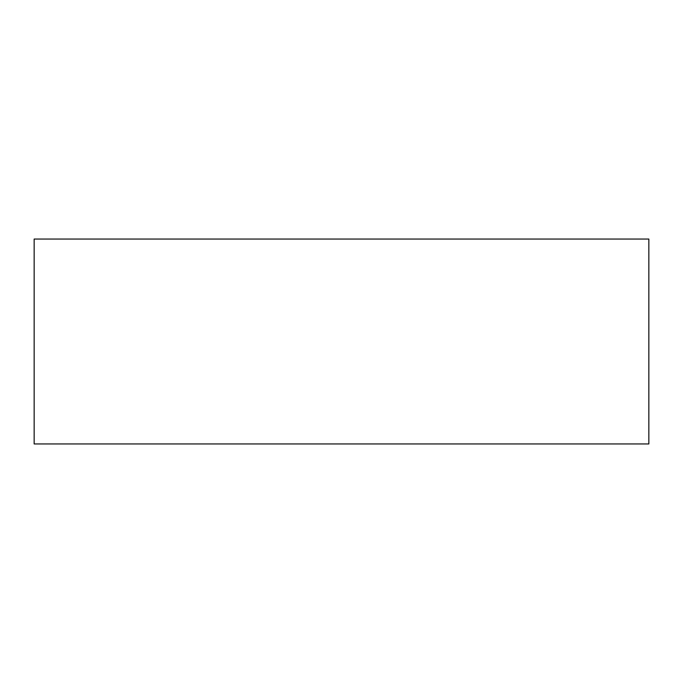 <?xml version="1.0" encoding="UTF-8"?>
<svg xmlns="http://www.w3.org/2000/svg" width="683" height="683" viewBox="0 0 683 683"><rect width="100%" height="100%" fill="white"/><g stroke="black" fill="none" stroke-linecap="round" stroke-linejoin="round"><path stroke-width="1.02" d="M34.15 239.05L34.15 443.95L648.85 443.95L648.85 239.05L34.15 239.05"/></g></svg>
